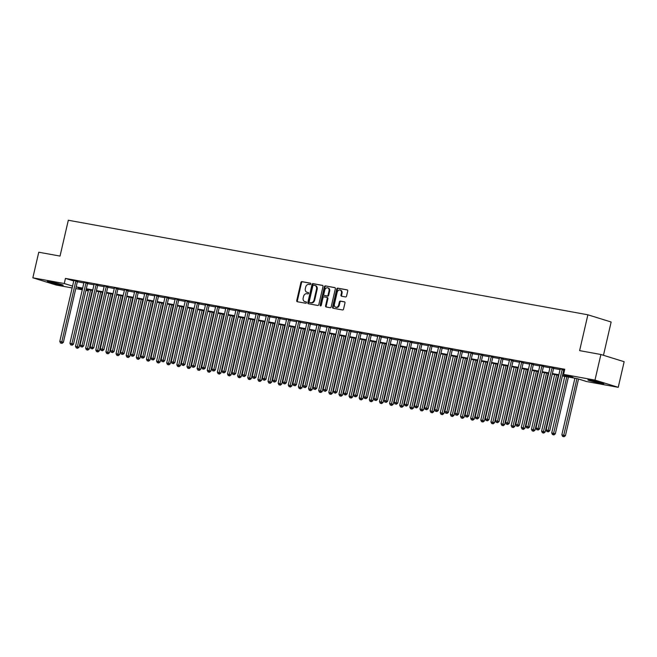 <?xml version="1.0" encoding="UTF-8"?>
<svg xmlns="http://www.w3.org/2000/svg" width="657" height="657" viewBox="0 0 657 657"><rect width="100%" height="100%" fill="white"/><g stroke="black" fill="none" stroke-linecap="round" stroke-linejoin="round"><path stroke-width="0.99" d="M310.786 283.972A0.723 0.567 -72.8 0 0 310.391 283.167L301.941 281.623A1.035 0.805 -72.8 0 0 300.914 282.485L296.734 300.577A1.035 0.805 -72.8 0 0 297.301 301.727L305.751 303.263A0.723 0.567 -72.8 0 0 306.08 301.859L304.979 301.662A3.31 2.579 -72.8 0 1 304.749 301.604A3.31 2.579 -72.8 0 1 303.181 297.982L303.526 296.471A3.31 2.579 -72.8 0 1 306.819 293.72L307.911 293.917A0.723 0.567 -72.8 0 0 308.232 292.513L307.139 292.316A3.31 2.579 -72.8 0 1 306.901 292.258A3.31 2.579 -72.8 0 1 305.333 288.637L305.686 287.125A3.31 2.579 -72.8 0 1 308.971 284.374L310.071 284.571A0.723 0.567 -72.8 0 0 310.786 283.972M600.777 383.269A8.213 0.485 13 0 1 592.302 381.372A8.213 0.485 13 0 1 587.867 379.902A8.213 0.485 13 0 1 590.963 380.231A8.213 0.485 13 0 1 599.439 382.128A8.213 0.485 13 0 1 603.873 383.598A8.213 0.485 13 0 1 600.777 383.269M60.124 284.892A8.213 0.485 13 0 1 51.648 282.995A8.213 0.485 13 0 1 47.222 281.525A8.213 0.485 13 0 1 50.318 281.853A8.213 0.485 13 0 1 58.793 283.75A8.213 0.485 13 0 1 63.22 285.212A8.213 0.485 13 0 1 60.124 284.892M345.533 296.939A1.035 0.805 -72.8 0 0 346.559 296.085L347.734 291.01A1.035 0.805 -72.8 0 0 347.167 289.86L337.78 288.152A1.035 0.805 -72.8 0 0 336.754 289.006L332.573 307.098A1.035 0.805 -72.8 0 0 333.14 308.248L342.527 309.956A1.035 0.805 -72.8 0 0 343.554 309.094L344.974 302.967A1.035 0.805 -72.8 0 0 344.408 301.818L340.392 301.087A1.035 0.805 -72.8 0 0 339.365 301.949L338.659 304.988A2.768 2.16 -72.8 0 1 335.711 307.238A2.768 2.16 -72.8 0 1 334.405 304.216L337.156 292.299A2.768 2.16 -72.8 0 1 340.104 290.049A2.768 2.16 -72.8 0 1 341.41 293.079L340.95 295.059A1.035 0.805 -72.8 0 0 341.517 296.208L345.533 296.939M72.139 287.938L56.108 285.023L32.85 277.812L38.763 252.214L60.033 256.082L68.312 220.243L587.884 314.793L579.614 350.624L600.892 354.501L594.979 380.099L618.237 387.31L586.832 381.594L577.404 378.67L562.392 375.935M32.85 277.812L64.263 283.528L72.566 286.099M562.515 375.402L573.003 377.307L563.566 374.383L564.749 369.267L65.445 278.404L64.263 283.528M563.566 374.383L594.979 380.099M322.989 286.501A1.035 0.805 -72.8 0 0 322.423 285.352L313.036 283.643A1.035 0.805 -72.8 0 0 312.009 284.506L307.829 302.598A1.035 0.805 -72.8 0 0 308.396 303.748L317.783 305.456A1.035 0.805 -72.8 0 0 318.809 304.593L322.989 286.501M325.412 285.894L334.799 287.602A1.035 0.805 -72.8 0 1 335.357 288.752L331.185 306.844A1.035 0.805 -72.8 0 1 330.159 307.706L326.143 306.975A1.035 0.805 -72.8 0 1 325.576 305.825L327.268 298.492A1.035 0.805 -72.8 0 0 326.71 297.342L324.041 296.857A1.035 0.805 -72.8 0 0 323.014 297.711L321.248 305.349A0.723 0.567 -72.8 0 1 320.131 305.152L324.386 286.756A1.035 0.805 -72.8 0 1 325.412 285.894L335.086 287.741M65.445 278.404L73.748 280.982M77.362 281.779L83.85 282.962M87.488 283.627L93.984 284.81M97.622 285.467L104.11 286.649M107.756 287.314L114.244 288.497M117.89 289.154L124.378 290.337M128.016 291.002L134.513 292.184M138.151 292.841L144.639 294.024M148.285 294.689L154.773 295.872M158.419 296.529L164.907 297.711M168.545 298.377L175.041 299.559M178.679 300.216L185.167 301.399M188.814 302.064L195.301 303.247M198.948 303.904L205.436 305.086M209.074 305.751L215.562 306.934M219.208 307.591L225.696 308.774M229.342 309.439L235.83 310.621M239.477 311.278L245.964 312.461M249.603 313.126L256.09 314.301M259.737 314.966L266.225 316.148M269.871 316.814L276.359 317.988M279.997 318.653L286.493 319.836M290.131 320.501L296.619 321.675M300.265 322.341L306.753 323.523M310.4 324.188L316.888 325.363M320.526 326.028L327.022 327.211M330.66 327.876L337.148 329.05M340.794 329.715L347.282 330.898M350.928 331.563L357.416 332.738M361.054 333.403L367.55 334.585M371.189 335.251L377.676 336.425M381.323 337.09L387.811 338.273M391.457 338.938L397.945 340.112M401.583 340.778L408.079 341.96M411.717 342.625L418.205 343.8M421.851 344.465L428.339 345.648M431.986 346.313L438.474 347.487M442.112 348.153L448.608 349.335M452.246 350L458.734 351.175M462.38 351.84L468.868 353.023M472.514 353.688L479.002 354.862M482.64 355.527L489.137 356.71M492.775 357.375L499.263 358.55M502.909 359.215L509.397 360.397M513.043 361.063L519.531 362.237M523.169 362.902L529.657 364.085M533.303 364.75L539.791 365.924M543.438 366.59L549.925 367.772M553.572 368.437L560.06 369.612M563.698 370.277L564.486 370.425M77.6 281.204L73.814 280.482M87.726 283.044L83.948 282.329M97.86 284.892L94.066 283.996M107.994 286.731L104.208 286.017M118.129 288.579L114.343 287.856M128.255 290.419L124.477 289.704M138.389 292.266L134.603 291.544M148.523 294.106L144.737 293.392M158.657 295.954L154.871 295.231M168.783 297.793L165.006 297.079M178.918 299.641L175.132 298.919M189.052 301.481L185.266 300.766M199.186 303.329L195.4 302.606M209.312 305.168L205.534 304.454M219.446 307.016L215.66 306.293M229.58 308.856L225.794 308.141M239.715 310.704L235.929 309.981M249.841 312.543L246.055 311.82M259.975 314.391L256.189 313.668M270.109 316.231L266.323 315.508M280.235 318.078L276.457 317.356M290.369 319.918L286.575 319.023M300.504 321.766L296.709 320.871M310.638 323.605L306.852 322.883M320.764 325.453L316.986 324.73M330.898 327.293L327.112 326.57M341.032 329.141L337.246 328.418M351.167 330.98L347.381 330.257M361.293 332.828L357.515 332.105M371.427 334.668L367.641 333.945M381.561 336.515L377.775 335.793M391.695 338.355L387.893 337.46M401.821 340.203L398.043 339.48M411.955 342.042L408.169 341.32M422.09 343.89L418.304 343.168M432.224 345.73L428.438 345.007M442.35 347.578L438.572 346.855M452.484 349.417L448.698 348.695M462.618 351.265L458.832 350.542M472.753 353.105L468.967 352.382M482.879 354.952L479.101 354.23M493.013 356.792L489.219 355.897M503.147 358.64L499.345 357.745M513.281 360.479L509.495 359.757M523.407 362.327L519.621 361.605M533.541 364.167L529.756 363.444M543.676 366.015L539.89 365.292M553.802 367.854L550.024 367.132M563.936 369.702L564.626 369.825M560.15 368.979L564.642 369.743M603.463 355.297L611.15 322.004L587.884 314.793M600.892 354.501L624.15 361.711L618.237 387.31M87.792 289.573L87.521 290.731L85.919 290.443M82.273 289.778L75.785 288.595M82.544 288.62L78.093 287.815L82.421 289.154M85.96 290.254L87.521 290.731M558.754 375.278L552.258 374.096M548.62 373.431L542.132 372.248M538.485 371.591L531.998 370.408M528.351 369.743L521.863 368.561M518.225 367.904L511.729 366.721M508.091 366.056L501.603 364.873M497.957 364.216L491.469 363.034M487.823 362.368L481.335 361.186M477.696 360.529L471.2 359.346M467.562 358.681L461.074 357.498M457.428 356.841L450.94 355.659M447.294 354.994L440.806 353.811M437.168 353.154L430.68 351.971M427.034 351.306L420.546 350.124M416.899 349.467L410.411 348.284M406.765 347.619L400.277 346.436M396.639 345.779L390.151 344.597M386.505 343.931L380.017 342.749M376.371 342.092L369.883 340.909M366.245 340.244L359.749 339.061M356.11 338.404L349.623 337.222M345.976 336.556L339.488 335.374M335.842 334.717L329.354 333.534M325.716 332.869L319.22 331.686M315.582 331.029L309.094 329.847M305.448 329.182L298.96 327.999M295.313 327.342L288.825 326.159M285.187 325.494L278.691 324.312M275.053 323.655L268.565 322.472M264.919 321.807L258.431 320.624M254.785 319.967L248.297 318.785M244.659 318.119L238.163 316.937M234.524 316.28L228.036 315.097M224.39 314.432L217.902 313.249M214.256 312.592L207.768 311.41M204.13 310.745L197.634 309.562M193.996 308.905L187.508 307.722M183.861 307.057L177.374 305.875M173.727 305.218L167.239 304.035M163.601 303.37L157.105 302.187M153.467 301.53L146.979 300.348M143.333 299.682L136.845 298.5M133.199 297.843L126.711 296.66M123.073 295.995L116.585 294.812M112.938 294.155L106.45 292.973M102.804 292.308L96.316 291.125M92.67 290.468L86.182 289.285M76.179 286.904L82.667 288.078M86.305 288.743L92.801 289.926M96.439 290.591L102.927 291.765M106.574 292.431L113.061 293.613M116.708 294.279L123.196 295.453M126.834 296.118L133.33 297.301M136.968 297.966L143.456 299.14M147.102 299.806L153.59 300.988M157.237 301.653L163.724 302.828M167.363 303.493L173.859 304.676M177.497 305.341L183.985 306.515M187.631 307.18L194.119 308.363M197.765 309.028L204.253 310.203M207.891 310.868L214.387 312.05M218.025 312.716L224.513 313.89M228.16 314.555L234.648 315.738M238.294 316.403L244.782 317.577M248.42 318.243L254.916 319.425M258.554 320.09L265.042 321.265M268.688 321.93L275.176 323.113M278.823 323.778L285.31 324.952M288.949 325.617L295.445 326.8M299.083 327.465L305.571 328.64M309.217 329.305L315.705 330.487M319.351 331.153L325.839 332.327M329.477 332.992L335.965 334.175M339.612 334.84L346.099 336.014M349.746 336.68L356.234 337.862M359.88 338.527L366.368 339.702M370.006 340.367L376.494 341.55M380.14 342.215L386.628 343.389M390.274 344.054L396.762 345.237M400.4 345.902L406.897 347.077M410.535 347.742L417.023 348.924M420.669 349.59L427.157 350.764M430.803 351.429L437.291 352.612M440.929 353.277L447.425 354.452M451.063 355.117L457.551 356.299M461.198 356.965L467.685 358.139M471.332 358.804L477.82 359.987M481.458 360.652L487.954 361.826M491.592 362.492L498.08 363.674M501.726 364.339L508.214 365.514M511.86 366.179L518.348 367.362M521.987 368.027L528.483 369.201M532.121 369.866L538.609 371.049M542.255 371.714L548.743 372.889M552.389 373.554L558.877 374.736M307.304 292.365A3.31 2.579 -72.8 0 0 307.533 292.447A3.31 2.579 -72.8 0 0 307.772 292.505L307.139 292.316M308.47 292.636L307.772 292.505M305.144 301.711A3.31 2.579 -72.8 0 0 305.374 301.793A3.31 2.579 -72.8 0 0 305.612 301.85L304.979 301.662M306.31 301.982L305.612 301.85M310.63 283.29L302.565 281.82A1.035 0.805 -72.8 0 0 301.538 282.682L297.366 300.775A1.035 0.805 -72.8 0 0 297.637 301.793M322.71 285.491L313.668 283.84A1.035 0.805 -72.8 0 0 312.642 284.703L308.462 302.795A1.035 0.805 -72.8 0 0 308.741 303.813M313.586 285.212A0.723 0.567 -72.8 0 0 312.872 285.811L309.201 301.694A0.723 0.567 -72.8 0 0 309.595 302.499L310.753 302.713A3.31 2.579 -72.8 0 0 314.038 299.953L316.543 289.105A3.31 2.579 -72.8 0 0 314.974 285.483A3.31 2.579 -72.8 0 0 314.744 285.425L313.586 285.212M310.12 302.663A0.723 0.567 -72.8 0 0 310.227 302.696L309.595 302.499M314.974 285.483L315.606 285.672A3.31 2.579 -72.8 0 1 317.175 289.294L314.67 300.15A3.31 2.579 -72.8 0 1 311.377 302.902L310.227 302.696M326.849 297.383L327.334 297.531A1.035 0.805 -72.8 0 1 327.9 298.68L326.2 306.022A1.035 0.805 -72.8 0 0 326.48 307.041M326.036 286.091A1.035 0.805 -72.8 0 0 325.01 286.953L320.764 305.349A0.723 0.567 -72.8 0 0 320.83 305.907M329.026 290.879A2.768 2.16 -72.8 0 0 327.72 287.848A2.768 2.16 -72.8 0 0 324.772 290.098L323.802 294.295A1.035 0.805 -72.8 0 0 324.369 295.445L327.03 295.929A1.035 0.805 -72.8 0 0 328.057 295.075L329.026 290.879L329.658 291.067A2.768 2.16 -72.8 0 0 328.344 288.045L327.72 287.848M324.845 295.601A1.035 0.805 -72.8 0 0 324.993 295.642L324.369 295.445M329.658 291.067L328.689 295.264A1.035 0.805 -72.8 0 1 327.662 296.126L324.993 295.642M340.104 290.049L340.728 290.246A2.768 2.16 -72.8 0 1 342.042 293.268L341.583 295.256A1.035 0.805 -72.8 0 0 341.854 296.274M335.711 307.238L336.343 307.435A2.768 2.16 -72.8 0 0 339.291 305.185L338.659 304.988M344.695 301.949L341.016 301.284A1.035 0.805 -72.8 0 0 339.989 302.138L339.291 305.185M347.454 289.992L338.412 288.341A1.035 0.805 -72.8 0 0 337.386 289.203L333.206 307.295A1.035 0.805 -72.8 0 0 333.485 308.314M88.572 289.721L75.506 346.329L79.103 347.183L92.218 290.386M77.083 348.062L76.278 347.914L77.715 348.259L77.083 348.062L90.6 290.09M76.278 347.914L75.506 346.329M79.103 347.183L77.715 348.259M76.023 280.711L75.957 280.835A1.051 0.821 -72.8 0 0 75.81 281.204L61.815 341.821L59.787 341.459L73.781 280.843A1.051 0.821 -72.8 0 0 73.814 280.449L73.798 280.309M77.682 281.056L77.526 281.319A1.051 0.821 -72.8 0 0 77.378 281.697L63.384 342.313L61.815 341.821L61.372 343.192L60.559 343.044L61.372 343.192M61.996 343.389L63.384 342.313M59.787 341.459L60.559 343.044M98.706 291.56L85.632 348.169L89.237 349.023L102.344 292.225M87.217 349.902L86.404 349.754L87.849 350.099L87.217 349.902L100.735 291.93M86.404 349.754L85.632 348.169M89.237 349.023L87.849 350.099M108.84 293.408L95.766 350.017L99.363 350.871L112.478 294.073M97.351 351.75L96.538 351.602L97.975 351.947L97.351 351.75L110.861 293.778M96.538 351.602L95.766 350.017M99.363 350.871L97.975 351.947M118.966 295.248L105.9 351.856L109.497 352.71L122.613 295.913M107.485 353.589L106.672 353.441L108.109 353.786L107.485 353.589L120.995 295.617M106.672 353.441L105.9 351.856M109.497 352.71L108.109 353.786M86.157 282.559L86.083 282.682A1.051 0.821 -72.8 0 0 85.936 283.052L71.942 343.668L69.921 343.299L83.915 282.682A1.051 0.821 -72.8 0 0 83.94 282.288L83.932 282.149M87.816 282.904L87.66 283.167A1.051 0.821 -72.8 0 0 87.512 283.537L73.518 344.153L71.942 343.668L71.498 345.032L70.693 344.884L71.498 345.032M72.13 345.229L73.518 344.153M69.921 343.299L70.693 344.884M96.292 284.399L96.218 284.522A1.051 0.821 -72.8 0 0 96.07 284.892L82.076 345.508L80.047 345.147L94.041 284.53A1.051 0.821 -72.8 0 0 94.074 284.136M97.942 284.744L97.786 285.007A1.051 0.821 -72.8 0 0 97.647 285.384L83.653 346.001L82.076 345.508L81.632 346.88L80.819 346.732L81.632 346.88M82.265 347.077L83.653 346.001M80.047 345.147L80.819 346.732M106.426 286.247L106.352 286.37A1.051 0.821 -72.8 0 0 106.204 286.739L92.21 347.356L90.181 346.986L104.176 286.37A1.051 0.821 -72.8 0 0 104.208 285.976L104.192 285.836M108.076 286.592L107.92 286.854A1.051 0.821 -72.8 0 0 107.773 287.224L93.779 347.84L92.21 347.356L91.766 348.719L90.953 348.571L91.766 348.719M92.391 348.916L93.779 347.84M90.181 346.986L90.953 348.571M129.1 297.095L116.034 353.704L119.631 354.558L132.747 297.761M117.611 355.437L116.806 355.289L118.244 355.634L117.611 355.437L131.129 297.465M116.806 355.289L116.034 353.704M119.631 354.558L118.244 355.634M116.552 288.086L116.486 288.209A1.051 0.821 -72.8 0 0 116.338 288.579L102.344 349.195L100.316 348.834L114.31 288.218A1.051 0.821 -72.8 0 0 114.343 287.823L114.326 287.684M118.211 288.431L118.055 288.694A1.051 0.821 -72.8 0 0 117.907 289.072L103.913 349.688L102.344 349.195L101.901 350.567L101.088 350.419L101.901 350.567M102.525 350.764L103.913 349.688M100.316 348.834L101.088 350.419M139.235 298.935L126.16 355.544L129.766 356.398L142.873 299.6M127.745 357.277L126.932 357.129L128.378 357.474L127.745 357.277L141.263 299.305M126.932 357.129L126.16 355.544M129.766 356.398L128.378 357.474M149.369 300.783L136.295 357.392L139.892 358.246L153.007 301.448M137.88 359.124L137.067 358.977L138.504 359.322L137.88 359.124L151.389 301.152M137.067 358.977L136.295 357.392M139.892 358.246L138.504 359.322M159.495 302.622L146.429 359.231L150.026 360.085L163.141 303.288M148.014 360.964L147.201 360.816L148.638 361.161L148.014 360.964L161.523 302.992M147.201 360.816L146.429 359.231M150.026 360.085L148.638 361.161M169.629 304.47L156.563 361.079L160.16 361.933L173.276 305.135M158.14 362.812L157.335 362.664L158.772 363.009L158.14 362.812L171.658 304.84M157.335 362.664L156.563 361.079M160.16 361.933L158.772 363.009M179.763 306.31L166.689 362.919L170.294 363.773L183.402 306.975M168.274 364.651L167.461 364.504L168.906 364.849L168.274 364.651L181.784 306.679M167.461 364.504L166.689 362.919M170.294 363.773L168.906 364.849M126.686 289.934L126.612 290.057A1.051 0.821 -72.8 0 0 126.464 290.427L112.47 351.043L110.45 350.674L124.444 290.057A1.051 0.821 -72.8 0 0 124.469 289.663L124.46 289.523M128.345 290.279L128.189 290.542A1.051 0.821 -72.8 0 0 128.041 290.911L114.047 351.528L112.47 351.043L112.027 352.407L111.222 352.259L112.027 352.407M112.659 352.604L114.047 351.528M110.45 350.674L111.222 352.259M136.82 291.774L136.746 291.897A1.051 0.821 -72.8 0 0 136.599 292.266L122.604 352.883L120.576 352.522L134.57 291.905A1.051 0.821 -72.8 0 0 134.603 291.511L134.595 291.371M138.471 292.119L138.315 292.381A1.051 0.821 -72.8 0 0 138.175 292.759L124.181 353.376L122.604 352.883L122.161 354.254L121.348 354.107L122.161 354.254M122.793 354.452L124.181 353.376M120.576 352.522L121.348 354.107M146.946 293.622L146.881 293.745A1.051 0.821 -72.8 0 0 146.733 294.114L132.739 354.731L130.71 354.361L144.704 293.745A1.051 0.821 -72.8 0 0 144.737 293.351L144.721 293.211M148.605 293.966L148.449 294.229A1.051 0.821 -72.8 0 0 148.301 294.599L134.307 355.215L132.739 354.731L132.295 356.094L131.482 355.946L132.295 356.094M132.919 356.291L134.307 355.215M130.71 354.361L131.482 355.946M157.08 295.461L157.015 295.584A1.051 0.821 -72.8 0 0 156.867 295.954L142.873 356.57L140.844 356.201L154.838 295.593A1.051 0.821 -72.8 0 0 154.871 295.198L154.855 295.059M158.739 295.806L158.583 296.069A1.051 0.821 -72.8 0 0 158.436 296.447L144.441 357.063L142.873 356.57L142.429 357.942L141.616 357.794L142.429 357.942M143.054 358.139L144.441 357.063M140.844 356.201L141.616 357.794M167.215 297.309L167.141 297.432A1.051 0.821 -72.8 0 0 166.993 297.802L152.999 358.418L150.979 358.049L164.973 297.432A1.051 0.821 -72.8 0 0 164.997 297.038L164.989 296.898M168.865 297.654L168.718 297.917A1.051 0.821 -72.8 0 0 168.57 298.286L154.576 358.903L152.999 358.418L152.555 359.781L151.751 359.634L152.555 359.781M153.188 359.979L154.576 358.903M150.979 358.049L151.751 359.634M189.889 308.158L176.823 364.766L180.42 365.62L193.536 308.823M178.408 366.499L177.595 366.351L179.032 366.696L178.408 366.499L191.918 308.527M177.595 366.351L176.823 364.766M180.42 365.62L179.032 366.696M177.349 299.149L177.275 299.272A1.051 0.821 -72.8 0 0 177.127 299.641L163.133 360.258L161.105 359.888L175.099 299.272A1.051 0.821 -72.8 0 0 175.132 298.886L175.123 298.746M179 299.493L178.844 299.756A1.051 0.821 -72.8 0 0 178.704 300.134L164.702 360.75L163.133 360.258L162.69 361.629L161.877 361.481L162.69 361.629M163.322 361.826L164.702 360.75M161.105 359.888L161.877 361.481M200.024 309.997L186.958 366.606L190.555 367.46L203.67 310.662M188.543 368.339L187.73 368.191L189.167 368.536L188.543 368.339L202.052 310.367M187.73 368.191L186.958 366.606M190.555 367.46L189.167 368.536M187.475 300.996L187.409 301.12A1.051 0.821 -72.8 0 0 187.261 301.489L173.267 362.106L171.239 361.736L185.233 301.12A1.051 0.821 -72.8 0 0 185.266 300.725L185.249 300.586M189.134 301.341L188.978 301.604A1.051 0.821 -72.8 0 0 188.83 301.974L174.836 362.59L173.267 362.106L172.824 363.469L172.011 363.321L172.824 363.469M173.448 363.666L174.836 362.59M171.239 361.736L172.011 363.321M210.158 311.845L197.092 368.454L200.689 369.308L213.804 312.51M198.669 370.187L197.864 370.039L199.301 370.384L198.669 370.187L212.186 312.215M197.864 370.039L197.092 368.454M200.689 369.308L199.301 370.384M197.609 302.836L197.535 302.959A1.051 0.821 -72.8 0 0 197.396 303.329L183.402 363.945L181.373 363.576L195.367 302.959A1.051 0.821 -72.8 0 0 195.392 302.573L195.384 302.434M199.268 303.181L199.112 303.444A1.051 0.821 -72.8 0 0 198.964 303.821L184.97 364.438L183.402 363.945L182.958 365.317L182.145 365.169L182.958 365.317M183.582 365.514L184.97 364.438M181.373 363.576L182.145 365.169M220.292 313.685L207.218 370.293L210.815 371.148L223.93 314.35M208.803 372.026L207.99 371.878L209.435 372.223L208.803 372.026L222.312 314.054M207.99 371.878L207.218 370.293M210.815 371.148L209.435 372.223M207.743 304.684L207.669 304.807A1.051 0.821 -72.8 0 0 207.522 305.177L193.528 365.793L191.507 365.423L205.501 304.807A1.051 0.821 -72.8 0 0 205.526 304.413L205.518 304.273M209.394 305.029L209.246 305.291A1.051 0.821 -72.8 0 0 209.098 305.661L195.104 366.278L193.528 365.793L193.084 367.156L192.279 367.008L193.084 367.156M193.716 367.353L195.104 366.278M191.507 365.423L192.279 367.008M230.418 315.532L217.352 372.141L220.949 372.995L234.064 316.198M218.937 373.874L218.124 373.726L219.561 374.071L218.937 373.874L232.447 315.902M218.124 373.726L217.352 372.141M220.949 372.995L219.561 374.071M217.878 306.523L217.804 306.647A1.051 0.821 -72.8 0 0 217.656 307.016L203.662 367.633L201.633 367.263L215.627 306.647A1.051 0.821 -72.8 0 0 215.66 306.261L215.652 306.121M219.528 306.868L219.372 307.131A1.051 0.821 -72.8 0 0 219.224 307.509L205.23 368.125L203.662 367.633L203.218 369.004L202.405 368.856L203.218 369.004M203.851 369.201L205.23 368.125M201.633 367.263L202.405 368.856M240.552 317.372L227.486 373.981L231.083 374.835L244.199 318.037M229.071 375.714L228.258 375.566L229.695 375.911L229.071 375.714L242.581 317.742M228.258 375.566L227.486 373.981M231.083 374.835L229.695 375.911M228.004 308.371L227.938 308.494A1.051 0.821 -72.8 0 0 227.79 308.864L213.796 369.48L211.768 369.111L225.762 308.494A1.051 0.821 -72.8 0 0 225.794 308.1L225.778 307.961M229.663 308.716L229.507 308.979A1.051 0.821 -72.8 0 0 229.359 309.348L215.365 369.965L213.796 369.48L213.353 370.844L212.54 370.696L213.353 370.844M213.977 371.041L215.365 369.965M211.768 369.111L212.54 370.696M250.687 319.22L237.62 375.829L241.218 376.683L254.325 319.885M239.197 377.561L238.392 377.414L239.83 377.759L239.197 377.561L252.715 319.589M238.392 377.414L237.62 375.829M241.218 376.683L239.83 377.759M260.821 321.059L247.746 377.668L251.344 378.522L264.459 321.725M249.332 379.401L248.518 379.253L249.964 379.598L249.332 379.401L262.841 321.429M248.518 379.253L247.746 377.668M251.344 378.522L249.964 379.598M270.947 322.907L257.881 379.516L261.478 380.37L274.593 323.572M259.466 381.249L258.653 381.101L260.09 381.446L259.466 381.249L272.975 323.277M258.653 381.101L257.881 379.516M261.478 380.37L260.09 381.446M281.081 324.747L268.015 381.356L271.612 382.21L284.727 325.412M269.6 383.088L268.787 382.941L270.224 383.286L269.6 383.088L283.11 325.116M268.787 382.941L268.015 381.356M271.612 382.21L270.224 383.286M291.215 326.595L278.149 383.203L281.746 384.058L294.853 327.26M279.726 384.936L278.921 384.788L280.358 385.133L279.726 384.936L293.244 326.964M278.921 384.788L278.149 383.203M281.746 384.058L280.358 385.133M301.349 328.434L288.275 385.043L291.872 385.897L304.988 329.1M289.86 386.776L289.047 386.628L290.493 386.973L289.86 386.776L303.37 328.804M289.047 386.628L288.275 385.043M291.872 385.897L290.493 386.973M311.475 330.282L298.409 386.891L302.006 387.745L315.122 330.947M299.994 388.624L299.181 388.476L300.619 388.821L299.994 388.624L313.504 330.652M299.181 388.476L298.409 386.891M302.006 387.745L300.619 388.821M321.61 332.122L308.544 388.73L312.141 389.585L325.256 332.787M310.12 390.463L309.316 390.315L310.753 390.66L310.12 390.463L323.638 332.491M309.316 390.315L308.544 388.73M312.141 389.585L310.753 390.66M331.744 333.97L318.678 390.578L322.275 391.432L335.382 334.635M320.255 392.311L319.45 392.163L320.887 392.508L320.255 392.311L333.772 334.339M319.45 392.163L318.678 390.578M322.275 391.432L320.887 392.508M341.878 335.809L328.804 392.418L332.401 393.272L345.516 336.474M330.389 394.151L329.576 394.003L331.021 394.348L330.389 394.151L343.898 336.179M329.576 394.003L328.804 392.418M332.401 393.272L331.021 394.348M352.004 337.657L338.938 394.266L342.535 395.12L355.651 338.322M340.523 395.999L339.71 395.851L341.147 396.196L340.523 395.999L354.033 338.027M339.71 395.851L338.938 394.266M342.535 395.12L341.147 396.196M362.138 339.497L349.072 396.105L352.669 396.959L365.785 340.162M350.649 397.838L349.844 397.69L351.281 398.035L350.649 397.838L364.167 339.866M349.844 397.69L349.072 396.105M352.669 396.959L351.281 398.035M372.273 341.344L359.198 397.953L362.804 398.807L375.911 342.01M360.783 399.686L359.979 399.538L361.416 399.883L360.783 399.686L374.301 341.714M359.979 399.538L359.198 397.953M362.804 398.807L361.416 399.883M382.407 343.184L369.333 399.793L372.93 400.647L386.045 343.849M370.918 401.526L370.105 401.378L371.542 401.723L370.918 401.526L384.427 343.554M370.105 401.378L369.333 399.793M372.93 400.647L371.542 401.723M392.533 345.032L379.467 401.641L383.064 402.495L396.179 345.697M381.052 403.373L380.239 403.226L381.676 403.57L381.052 403.373L394.561 345.401M380.239 403.226L379.467 401.641M383.064 402.495L381.676 403.57M402.667 346.871L389.601 403.48L393.198 404.334L406.313 347.537M391.178 405.213L390.373 405.065L391.81 405.41L391.178 405.213L404.696 347.241M390.373 405.065L389.601 403.48M393.198 404.334L391.81 405.41M412.801 348.719L399.727 405.328L403.332 406.182L416.439 349.384M401.312 407.061L400.499 406.913L401.944 407.258L401.312 407.061L414.83 349.089M400.499 406.913L399.727 405.328M403.332 406.182L401.944 407.258M422.936 350.559L409.861 407.168L413.458 408.022L426.574 351.224M411.446 408.9L410.633 408.753L412.07 409.097L411.446 408.9L424.956 350.928M410.633 408.753L409.861 407.168M413.458 408.022L412.07 409.097M238.138 310.211L238.064 310.334A1.051 0.821 -72.8 0 0 237.924 310.704L223.93 371.32L221.902 370.95L235.896 310.334A1.051 0.821 -72.8 0 0 235.92 309.948L235.912 309.808M239.797 310.556L239.641 310.818A1.051 0.821 -72.8 0 0 239.493 311.196L225.499 371.813L223.93 371.32L223.487 372.691L222.674 372.544L223.487 372.691M224.111 372.889L225.499 371.813M221.902 370.95L222.674 372.544M248.272 312.059L248.198 312.182A1.051 0.821 -72.8 0 0 248.05 312.551L234.056 373.168L232.036 372.798L246.03 312.182A1.051 0.821 -72.8 0 0 246.055 311.788L246.047 311.648M249.923 312.404L249.775 312.666A1.051 0.821 -72.8 0 0 249.627 313.036L235.633 373.652L234.056 373.168L233.613 374.531L232.808 374.383L233.613 374.531M234.245 374.728L235.633 373.652M232.036 372.798L232.808 374.383M258.406 313.898L258.332 314.021A1.051 0.821 -72.8 0 0 258.185 314.391L244.19 375.007L242.162 374.638L256.156 314.021A1.051 0.821 -72.8 0 0 256.189 313.635L256.181 313.496M260.057 314.243L259.901 314.506A1.051 0.821 -72.8 0 0 259.753 314.884L245.759 375.5L244.19 375.007L243.747 376.379L242.934 376.231L243.747 376.379M244.379 376.576L245.759 375.5M242.162 374.638L242.934 376.231M268.532 315.746L268.467 315.869A1.051 0.821 -72.8 0 0 268.319 316.239L254.325 376.855L252.296 376.486L266.29 315.869A1.051 0.821 -72.8 0 0 266.323 315.475L266.307 315.335M270.191 316.091L270.035 316.354A1.051 0.821 -72.8 0 0 269.887 316.723L255.893 377.34L254.325 376.855L253.881 378.218L253.068 378.071L253.881 378.218M254.505 378.416L255.893 377.34M252.296 376.486L253.068 378.071M278.667 317.586L278.593 317.709A1.051 0.821 -72.8 0 0 278.453 318.078L264.459 378.695L262.43 378.325L276.425 317.709A1.051 0.821 -72.8 0 0 276.449 317.323L276.441 317.183M280.325 317.931L280.169 318.193A1.051 0.821 -72.8 0 0 280.022 318.571L266.028 379.188L264.459 378.695L264.007 380.066L263.202 379.918L264.007 380.066M264.64 380.263L266.028 379.188M262.43 378.325L263.202 379.918M288.801 319.433L288.727 319.557A1.051 0.821 -72.8 0 0 288.579 319.926L274.585 380.543L272.556 380.173L286.559 319.557A1.051 0.821 -72.8 0 0 286.583 319.162M290.451 319.778L290.304 320.041A1.051 0.821 -72.8 0 0 290.156 320.411L276.162 381.027L274.585 380.543L274.141 381.906L273.337 381.758L274.141 381.906M274.774 382.103L276.162 381.027M272.556 380.173L273.337 381.758M298.935 321.273L298.861 321.396A1.051 0.821 -72.8 0 0 298.713 321.766L284.719 382.382L282.691 382.013L296.685 321.396A1.051 0.821 -72.8 0 0 296.718 321.01M300.586 321.618L300.43 321.881A1.051 0.821 -72.8 0 0 300.282 322.258L286.288 382.875L284.719 382.382L284.276 383.754L283.463 383.606L284.276 383.754M284.908 383.951L286.288 382.875M282.691 382.013L283.463 383.606M309.061 323.121L308.995 323.244A1.051 0.821 -72.8 0 0 308.847 323.614L294.853 384.23L292.825 383.86L306.819 323.244A1.051 0.821 -72.8 0 0 306.852 322.85L306.835 322.71M310.72 323.466L310.564 323.729A1.051 0.821 -72.8 0 0 310.416 324.098L296.422 384.715L294.853 384.23L294.41 385.593L293.597 385.445L294.41 385.593M295.034 385.79L296.422 384.715M292.825 383.86L293.597 385.445M319.195 324.96L319.121 325.084A1.051 0.821 -72.8 0 0 318.982 325.453L304.979 386.07L302.959 385.7L316.953 325.084A1.051 0.821 -72.8 0 0 316.978 324.698L316.97 324.558M320.854 325.305L320.698 325.568A1.051 0.821 -72.8 0 0 320.55 325.946L306.556 386.562L304.979 386.07L304.536 387.441L303.731 387.293L304.536 387.441M305.168 387.638L306.556 386.562M302.959 385.7L303.731 387.293M329.329 326.808L329.256 326.931A1.051 0.821 -72.8 0 0 329.108 327.301L315.114 387.917L313.085 387.548L327.087 326.931A1.051 0.821 -72.8 0 0 327.112 326.537L327.104 326.398M330.98 327.153L330.832 327.416A1.051 0.821 -72.8 0 0 330.685 327.786L316.69 388.402L315.114 387.917L314.67 389.281L313.857 389.133L314.67 389.281M315.303 389.478L316.69 388.402M313.085 387.548L313.857 389.133M339.464 328.648L339.39 328.771A1.051 0.821 -72.8 0 0 339.242 329.141L325.248 389.757L323.219 389.387L337.213 328.771A1.051 0.821 -72.8 0 0 337.246 328.385L337.23 328.245M341.114 328.993L340.958 329.256A1.051 0.821 -72.8 0 0 340.811 329.633L326.816 390.25L325.248 389.757L324.804 391.129L323.991 390.981L324.804 391.129M325.429 391.326L326.816 390.25M323.219 389.387L323.991 390.981M349.59 330.496L349.524 330.619A1.051 0.821 -72.8 0 0 349.376 330.988L335.382 391.605L333.354 391.235L347.348 330.619A1.051 0.821 -72.8 0 0 347.381 330.225L347.364 330.085M351.249 330.841L351.093 331.103A1.051 0.821 -72.8 0 0 350.945 331.473L336.951 392.089L335.382 391.605L334.939 392.968L334.126 392.82L334.939 392.968M335.563 393.165L336.951 392.089M333.354 391.235L334.126 392.82M359.724 332.335L359.65 332.458A1.051 0.821 -72.8 0 0 359.502 332.828L345.508 393.444L343.488 393.075L357.482 332.458A1.051 0.821 -72.8 0 0 357.507 332.072L357.498 331.933M361.383 332.68L361.227 332.943A1.051 0.821 -72.8 0 0 361.079 333.321L347.085 393.937L345.508 393.444L345.065 394.816L344.26 394.668L345.065 394.816M345.697 395.013L347.085 393.937M343.488 393.075L344.26 394.668M369.858 334.183L369.784 334.306A1.051 0.821 -72.8 0 0 369.636 334.676L355.642 395.292L353.614 394.923L367.608 334.306A1.051 0.821 -72.8 0 0 367.641 333.912L367.633 333.772M371.509 334.528L371.353 334.791A1.051 0.821 -72.8 0 0 371.213 335.16L357.219 395.777L355.642 395.292L355.199 396.656L354.386 396.508L355.199 396.656M355.831 396.853L357.219 395.777M353.614 394.923L354.386 396.508M379.992 336.023L379.918 336.146A1.051 0.821 -72.8 0 0 379.771 336.515L365.777 397.132L363.748 396.762L377.742 336.146A1.051 0.821 -72.8 0 0 377.775 335.76L377.759 335.62M381.643 336.368L381.487 336.63A1.051 0.821 -72.8 0 0 381.339 337.008L367.345 397.625L365.777 397.132L365.333 398.503L364.52 398.356L365.333 398.503M365.957 398.692L367.345 397.625M363.748 396.762L364.52 398.356M390.118 337.87L390.053 337.994A1.051 0.821 -72.8 0 0 389.905 338.363L375.911 398.98L373.882 398.61L387.876 337.994A1.051 0.821 -72.8 0 0 387.909 337.599M391.777 338.215L391.621 338.478A1.051 0.821 -72.8 0 0 391.473 338.848L377.479 399.464L375.911 398.98L375.467 400.343L374.654 400.195L375.467 400.343M376.091 400.54L377.479 399.464M373.882 398.61L374.654 400.195M400.253 339.71L400.179 339.833A1.051 0.821 -72.8 0 0 400.031 340.203L386.037 400.819L384.017 400.45L398.011 339.833A1.051 0.821 -72.8 0 0 398.035 339.447L398.027 339.308M401.912 340.055L401.755 340.318A1.051 0.821 -72.8 0 0 401.608 340.696L387.614 401.312L386.037 400.819L385.593 402.191L384.788 402.043L385.593 402.191M386.226 402.38L387.614 401.312M384.017 400.45L384.788 402.043M410.387 341.558L410.313 341.681A1.051 0.821 -72.8 0 0 410.165 342.051L396.171 402.667L394.143 402.298L408.137 341.681A1.051 0.821 -72.8 0 0 408.169 341.287L408.161 341.147M412.038 341.903L411.882 342.166A1.051 0.821 -72.8 0 0 411.742 342.535L397.748 403.152L396.171 402.667L395.728 404.03L394.914 403.883L395.728 404.03M396.36 404.227L397.748 403.152M394.143 402.298L394.914 403.883M433.062 352.407L419.995 409.015L423.593 409.869L436.708 353.072M421.58 410.748L420.767 410.6L422.205 410.945L421.58 410.748L435.09 352.776M420.767 410.6L419.995 409.015M423.593 409.869L422.205 410.945M420.513 343.397L420.447 343.521A1.051 0.821 -72.8 0 0 420.299 343.89L406.305 404.507L404.277 404.137L418.271 343.521A1.051 0.821 -72.8 0 0 418.304 343.135L418.287 342.995M422.172 343.742L422.016 344.005A1.051 0.821 -72.8 0 0 421.868 344.383L407.874 404.999L406.305 404.507L405.862 405.878L405.049 405.73L405.862 405.878M406.486 406.067L407.874 404.999M404.277 404.137L405.049 405.73M443.196 354.246L430.13 410.855L433.727 411.709L446.842 354.911M431.706 412.588L430.902 412.44L432.339 412.785L431.706 412.588L445.224 354.616M430.902 412.44L430.13 410.855M433.727 411.709L432.339 412.785M430.647 345.245L430.581 345.368A1.051 0.821 -72.8 0 0 430.434 345.738L416.439 406.355L414.411 405.985L428.405 345.368A1.051 0.821 -72.8 0 0 428.438 344.974L428.421 344.835M432.306 345.59L432.15 345.853A1.051 0.821 -72.8 0 0 432.002 346.223L418.008 406.839L416.439 406.355L415.996 407.718L415.183 407.57L415.996 407.718M416.62 407.915L418.008 406.839M414.411 405.985L415.183 407.57M453.33 356.094L440.256 412.703L443.861 413.557L456.968 356.751M441.841 414.436L441.028 414.288L442.473 414.633L441.841 414.436L455.35 356.464M441.028 414.288L440.256 412.703M443.861 413.557L442.473 414.633M440.781 347.085L440.707 347.208A1.051 0.821 -72.8 0 0 440.56 347.578L426.565 408.194L424.545 407.825L438.539 347.208A1.051 0.821 -72.8 0 0 438.564 346.822L438.556 346.682M442.432 347.43L442.284 347.693A1.051 0.821 -72.8 0 0 442.136 348.07L428.142 408.687L426.565 408.194L426.122 409.566L425.317 409.418L426.122 409.566M426.754 409.754L428.142 408.687M424.545 407.825L425.317 409.418M463.456 357.934L450.39 414.542L453.987 415.396L467.102 358.599M451.975 416.275L451.162 416.127L452.599 416.472L451.975 416.275L465.484 358.303M451.162 416.127L450.39 414.542M453.987 415.396L452.599 416.472M450.916 348.933L450.842 349.056A1.051 0.821 -72.8 0 0 450.694 349.425L436.7 410.042L434.671 409.672L448.665 349.056A1.051 0.821 -72.8 0 0 448.698 348.662L448.69 348.522M452.566 349.278L452.41 349.54A1.051 0.821 -72.8 0 0 452.271 349.91L438.268 410.526L436.7 410.042L436.256 411.405L435.443 411.257L436.256 411.405M436.889 411.602L438.268 410.526M434.671 409.672L435.443 411.257M473.59 359.781L460.524 416.39L464.121 417.244L477.237 360.438M462.109 418.123L461.296 417.975L462.733 418.32L462.109 418.123L475.619 360.151M461.296 417.975L460.524 416.39M464.121 417.244L462.733 418.32M461.042 350.772L460.976 350.895A1.051 0.821 -72.8 0 0 460.828 351.265L446.834 411.882L444.805 411.512L458.8 350.895A1.051 0.821 -72.8 0 0 458.832 350.51L458.816 350.37M462.7 351.117L462.544 351.38A1.051 0.821 -72.8 0 0 462.397 351.758L448.403 412.374L446.834 411.882L446.39 413.253L445.577 413.105L446.39 413.253M447.015 413.442L448.403 412.374M444.805 411.512L445.577 413.105M483.724 361.621L470.658 418.23L474.255 419.084L487.371 362.286M472.235 419.963L471.43 419.815L472.868 420.16L472.235 419.963L485.753 361.991M471.43 419.815L470.658 418.23M474.255 419.084L472.868 420.16M471.176 352.62L471.11 352.743A1.051 0.821 -72.8 0 0 470.962 353.113L456.968 413.729L454.94 413.36L468.934 352.743A1.051 0.821 -72.8 0 0 468.958 352.349L468.95 352.209M472.835 352.965L472.679 353.228A1.051 0.821 -72.8 0 0 472.531 353.597L458.537 414.214L456.968 413.729L456.525 415.093L455.712 414.945L456.525 415.093M457.149 415.29L458.537 414.214M454.94 413.36L455.712 414.945M493.859 363.469L480.784 420.078L484.39 420.932L497.497 364.126M482.369 421.81L481.556 421.663L483.002 422.008L482.369 421.81L495.879 363.838M481.556 421.663L480.784 420.078M484.39 420.932L483.002 422.008M481.31 354.46L481.236 354.583A1.051 0.821 -72.8 0 0 481.088 354.952L467.094 415.569L465.074 415.199L479.068 354.583A1.051 0.821 -72.8 0 0 479.093 354.197L479.084 354.057M482.961 354.805L482.813 355.067A1.051 0.821 -72.8 0 0 482.665 355.445L468.671 416.062L467.094 415.569L466.651 416.94L465.846 416.793L466.651 416.94M467.283 417.129L468.671 416.062M465.074 415.199L465.846 416.793M503.985 365.308L490.919 421.917L494.516 422.771L507.631 365.974M492.504 423.65L491.691 423.502L493.128 423.847L492.504 423.65L506.013 365.678M491.691 423.502L490.919 421.917M494.516 422.771L493.128 423.847M491.444 356.308L491.37 356.431A1.051 0.821 -72.8 0 0 491.222 356.8L477.228 417.417L475.2 417.047L489.194 356.431A1.051 0.821 -72.8 0 0 489.227 356.037M493.095 356.652L492.939 356.915A1.051 0.821 -72.8 0 0 492.791 357.285L478.797 417.901L477.228 417.417L476.785 418.78L475.972 418.632L476.785 418.78M477.417 418.977L478.797 417.901M475.2 417.047L475.972 418.632M514.119 367.156L501.053 423.765L504.65 424.619L517.765 367.813M502.638 425.498L501.825 425.35L503.262 425.695L502.638 425.498L516.147 367.526M501.825 425.35L501.053 423.765M504.65 424.619L503.262 425.695M501.57 358.147L501.505 358.27A1.051 0.821 -72.8 0 0 501.357 358.64L487.363 419.256L485.334 418.887L499.328 358.27A1.051 0.821 -72.8 0 0 499.361 357.884M503.229 358.492L503.073 358.755A1.051 0.821 -72.8 0 0 502.925 359.133L488.931 419.749L487.363 419.256L486.919 420.628L486.106 420.48L486.919 420.628M487.543 420.817L488.931 419.749M485.334 418.887L486.106 420.48M524.253 368.996L511.187 425.605L514.784 426.459L527.891 369.661M512.764 427.337L511.959 427.19L513.396 427.535L512.764 427.337L526.282 369.365M511.959 427.19L511.187 425.605M514.784 426.459L513.396 427.535M511.704 359.995L511.631 360.118A1.051 0.821 -72.8 0 0 511.491 360.488L497.497 421.104L495.468 420.735L509.462 360.118A1.051 0.821 -72.8 0 0 509.487 359.724L509.479 359.584M513.363 360.34L513.207 360.603A1.051 0.821 -72.8 0 0 513.06 360.972L499.065 421.589L497.497 421.104L497.053 422.467L496.24 422.32L497.053 422.467M497.678 422.665L499.065 421.589M495.468 420.735L496.24 422.32M534.387 370.844L521.313 427.452L524.91 428.307L538.026 371.501M522.898 429.185L522.085 429.037L523.53 429.382L522.898 429.185L536.408 371.213M522.085 429.037L521.313 427.452M524.91 428.307L523.53 429.382M544.513 372.683L531.447 429.292L535.044 430.146L548.16 373.348M533.032 431.025L532.219 430.877L533.656 431.222L533.032 431.025L546.542 373.053M532.219 430.877L531.447 429.292M535.044 430.146L533.656 431.222M554.648 374.531L541.582 431.14L545.179 431.994L558.294 375.188M543.167 432.873L542.354 432.725L543.791 433.07L543.167 432.873L556.676 374.901M542.354 432.725L541.582 431.14M545.179 431.994L543.791 433.07M564.782 376.371L551.716 432.979L555.313 433.834L568.42 377.036M553.293 434.712L552.488 434.564L553.925 434.909L553.293 434.712L566.81 376.74M552.488 434.564L551.716 432.979M555.313 433.834L553.925 434.909M521.839 361.835L521.765 361.958A1.051 0.821 -72.8 0 0 521.617 362.327L507.623 422.944L505.603 422.574L519.597 361.958A1.051 0.821 -72.8 0 0 519.621 361.572L519.613 361.432M523.489 362.179L523.342 362.442A1.051 0.821 -72.8 0 0 523.194 362.82L509.2 423.437L507.623 422.944L507.179 424.315L506.375 424.167L507.179 424.315M507.812 424.504L509.2 423.437M505.603 422.574L506.375 424.167M531.973 363.682L531.899 363.806A1.051 0.821 -72.8 0 0 531.751 364.175L517.757 424.792L515.729 424.422L529.723 363.806A1.051 0.821 -72.8 0 0 529.756 363.411L529.747 363.272M533.624 364.027L533.468 364.29A1.051 0.821 -72.8 0 0 533.32 364.66L519.326 425.276L517.757 424.792L517.314 426.155L516.501 426.007L517.314 426.155M517.946 426.352L519.326 425.276M515.729 424.422L516.501 426.007M542.099 365.522L542.033 365.645A1.051 0.821 -72.8 0 0 541.885 366.015L527.891 426.631L525.863 426.262L539.857 365.645A1.051 0.821 -72.8 0 0 539.89 365.259L539.873 365.12M543.758 365.867L543.602 366.13A1.051 0.821 -72.8 0 0 543.454 366.507L529.46 427.124L527.891 426.631L527.448 428.003L526.635 427.855L527.448 428.003M528.072 428.192L529.46 427.124M525.863 426.262L526.635 427.855M552.233 367.37L552.159 367.493A1.051 0.821 -72.8 0 0 552.02 367.863L538.026 428.479L535.997 428.109L549.991 367.493A1.051 0.821 -72.8 0 0 550.016 367.099L550.008 366.959M553.892 367.715L553.736 367.977A1.051 0.821 -72.8 0 0 553.588 368.347L539.594 428.964L538.026 428.479L537.574 429.842L536.769 429.694L537.574 429.842M538.206 430.039L539.594 428.964M535.997 428.109L536.769 429.694M574.916 378.218L561.842 434.827L565.439 435.681L578.521 379.015M563.427 436.56L562.614 436.412L564.059 436.757L563.427 436.56L576.936 378.588M562.614 436.412L561.842 434.827M565.439 435.681L564.059 436.757M562.367 369.209L562.293 369.333A1.051 0.821 -72.8 0 0 562.146 369.702L548.152 430.319L546.131 429.949L560.125 369.333A1.051 0.821 -72.8 0 0 560.15 368.947L560.142 368.807M564.018 369.554L563.87 369.817A1.051 0.821 -72.8 0 0 563.722 370.195L549.728 430.811L548.152 430.319L547.708 431.69L546.903 431.542L547.708 431.69M548.34 431.879L549.728 430.811M546.131 429.949L546.903 431.542M297.366 300.775L296.734 300.577M301.538 282.682L300.914 282.485M302.565 281.82L301.941 281.623M308.462 302.795L307.829 302.598M312.642 284.703L312.009 284.506M313.668 283.84L313.036 283.643M311.377 302.902L310.753 302.713M314.67 300.15L314.038 299.953M317.175 289.294L316.543 289.105M326.2 306.022L325.576 305.825M327.9 298.68L327.268 298.492M320.764 305.349L320.131 305.152M325.01 286.953L324.386 286.756M327.662 296.126L327.03 295.929M328.689 295.264L328.057 295.075M341.583 295.256L340.95 295.059M342.042 293.268L341.41 293.079M339.989 302.138L339.365 301.949M341.016 301.284L340.392 301.087M333.206 307.295L332.573 307.098M337.386 289.203L336.754 289.006M338.412 288.341L337.78 288.152M75.957 280.835L77.526 281.319M75.81 281.204L77.378 281.697M86.083 282.682L87.66 283.167M85.936 283.052L87.512 283.537M96.218 284.522L97.786 285.007M96.07 284.892L97.647 285.384M106.352 286.37L107.92 286.854M106.204 286.739L107.773 287.224M116.486 288.209L118.055 288.694M116.338 288.579L117.907 289.072M126.612 290.057L128.189 290.542M126.464 290.427L128.041 290.911M136.746 291.897L138.315 292.381M136.599 292.266L138.175 292.759M146.881 293.745L148.449 294.229M146.733 294.114L148.301 294.599M157.015 295.584L158.583 296.069M156.867 295.954L158.436 296.447M167.141 297.432L168.718 297.917M166.993 297.802L168.57 298.286M177.275 299.272L178.844 299.756M177.127 299.641L178.704 300.134M187.409 301.12L188.978 301.604M187.261 301.489L188.83 301.974M197.535 302.959L199.112 303.444M197.396 303.329L198.964 303.821M207.669 304.807L209.246 305.291M207.522 305.177L209.098 305.661M217.804 306.647L219.372 307.131M217.656 307.016L219.224 307.509M227.938 308.494L229.507 308.979M227.79 308.864L229.359 309.348M238.064 310.334L239.641 310.818M237.924 310.704L239.493 311.196M248.198 312.182L249.775 312.666M248.05 312.551L249.627 313.036M258.332 314.021L259.901 314.506M258.185 314.391L259.753 314.884M268.467 315.869L270.035 316.354M268.319 316.239L269.887 316.723M278.593 317.709L280.169 318.193M278.453 318.078L280.022 318.571M288.727 319.557L290.304 320.041M288.579 319.926L290.156 320.411M298.861 321.396L300.43 321.881M298.713 321.766L300.282 322.258M308.995 323.244L310.564 323.729M308.847 323.614L310.416 324.098M319.121 325.084L320.698 325.568M318.982 325.453L320.55 325.946M329.256 326.931L330.832 327.416M329.108 327.301L330.685 327.786M339.39 328.771L340.958 329.256M339.242 329.141L340.811 329.633M349.524 330.619L351.093 331.103M349.376 330.988L350.945 331.473M359.65 332.458L361.227 332.943M359.502 332.828L361.079 333.321M369.784 334.306L371.353 334.791M369.636 334.676L371.213 335.16M379.918 336.146L381.487 336.63M379.771 336.515L381.339 337.008M390.053 337.994L391.621 338.478M389.905 338.363L391.473 338.848M400.179 339.833L401.755 340.318M400.031 340.203L401.608 340.696M410.313 341.681L411.882 342.166M410.165 342.051L411.742 342.535M420.447 343.521L422.016 344.005M420.299 343.89L421.868 344.383M430.581 345.368L432.15 345.853M430.434 345.738L432.002 346.223M440.707 347.208L442.284 347.693M440.56 347.578L442.136 348.07M450.842 349.056L452.41 349.54M450.694 349.425L452.271 349.91M460.976 350.895L462.544 351.38M460.828 351.265L462.397 351.758M471.11 352.743L472.679 353.228M470.962 353.113L472.531 353.597M481.236 354.583L482.813 355.067M481.088 354.952L482.665 355.445M491.37 356.431L492.939 356.915M491.222 356.8L492.791 357.285M501.505 358.27L503.073 358.755M501.357 358.64L502.925 359.133M511.631 360.118L513.207 360.603M511.491 360.488L513.06 360.972M521.765 361.958L523.342 362.442M521.617 362.327L523.194 362.82M531.899 363.806L533.468 364.29M531.751 364.175L533.32 364.66M542.033 365.645L543.602 366.13M541.885 366.015L543.454 366.507M552.159 367.493L553.736 367.977M552.02 367.863L553.588 368.347M562.293 369.333L563.87 369.817M562.146 369.702L563.722 370.195M307.533 292.447L306.901 292.258M305.374 301.793L304.749 301.604M310.17 302.68L309.546 302.483M327.408 297.555L326.784 297.358M324.919 295.625L324.295 295.428"/></g></svg>
